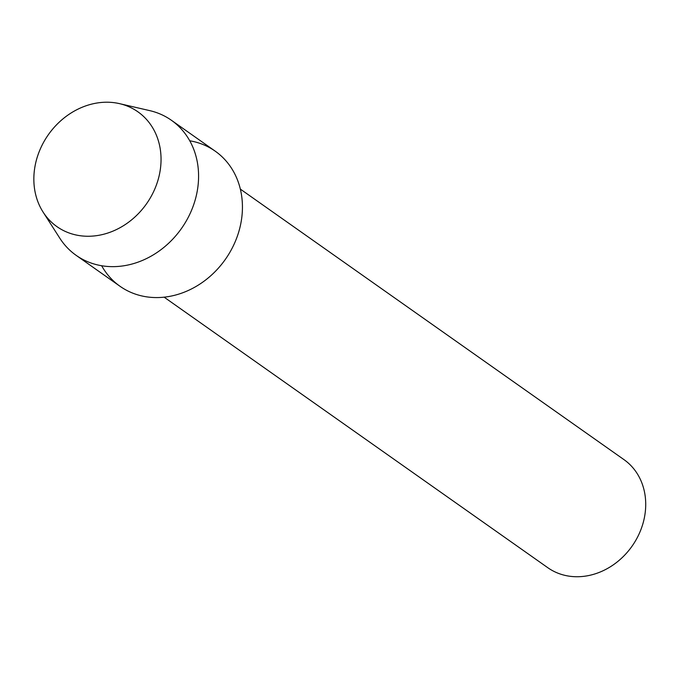 <?xml version="1.0" encoding="UTF-8"?>
<svg xmlns="http://www.w3.org/2000/svg" width="679" height="679" viewBox="0 0 679 679"><rect width="100%" height="100%" fill="white"/><g stroke="black" fill="none" stroke-linecap="round" stroke-linejoin="round"><path stroke-width="1.02" d="M116.075 102.962A70.243 60.024 -54.8 0 0 36.632 159.251A70.243 60.024 -54.8 0 0 78.815 235.511A70.243 60.024 -54.8 0 0 158.258 179.231A70.243 60.024 -54.8 0 0 116.075 102.962A70.243 60.024 -54.8 0 0 47.25 136.318A70.243 60.024 -54.8 0 0 43.083 212.077A70.243 60.024 -54.8 0 0 78.815 235.511A70.243 60.024 -54.8 0 0 157.698 181.132A70.243 60.024 -54.8 0 0 119.538 103.649A70.243 60.024 -54.8 0 0 116.075 102.962M101.638 265.735A82.643 70.616 -54.8 0 0 145.705 296.698A82.643 70.616 -54.8 0 0 239.127 230.588A82.643 70.616 -54.8 0 0 189.747 140.791M164.14 297.173L547.766 567.686A66.118 56.493 -54.8 0 0 568.331 576.038A66.118 56.493 -54.8 0 0 638.574 535.044A66.118 56.493 -54.8 0 0 623.967 459.624L240.349 189.11M43.083 212.077L59.803 238.193A82.643 70.616 -54.8 0 0 76.133 255.338A82.643 70.616 -54.8 0 0 101.842 265.769A82.643 70.616 -54.8 0 0 189.653 214.53A82.643 70.616 -54.8 0 0 171.388 120.259A82.643 70.616 -54.8 0 0 149.753 110.635L119.538 103.649M76.133 255.338L119.996 286.266A82.643 70.616 -54.8 0 0 145.705 296.698A82.643 70.616 -54.8 0 0 233.508 245.458A82.643 70.616 -54.8 0 0 215.243 151.188L171.388 120.259"/></g></svg>
